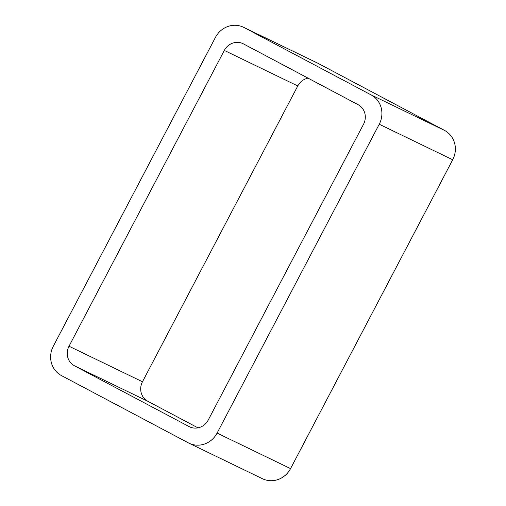 <?xml version="1.0" encoding="UTF-8"?>
<svg xmlns="http://www.w3.org/2000/svg" width="506" height="506" viewBox="0 0 506 506"><rect width="100%" height="100%" fill="white"/><g stroke="black" fill="none" stroke-linecap="round" stroke-linejoin="round"><path stroke-width="0.76" d="M290.552 468.613L452.699 159.763A22.112 20.854 -64.2 0 0 444.553 130.421L317.61 63.117L244.151 27.583L371.088 94.888A22.112 20.854 -64.2 0 1 379.241 124.229L217.093 433.079A22.112 20.854 -64.2 0 1 189.035 443.212L262.494 478.746A22.112 20.854 -64.2 0 0 290.552 468.613L217.093 433.079M244.151 27.583A22.112 20.854 -64.2 0 0 243.506 27.254A22.112 20.854 -64.2 0 0 215.448 37.387L53.301 346.237A22.112 20.854 -64.2 0 0 61.447 375.578L188.39 442.883A22.112 20.854 -64.2 0 0 189.035 443.212M317.61 63.117A22.112 20.854 -64.2 0 0 316.965 62.788L243.506 27.254M69.012 346.224L224.31 50.423A14.737 13.902 -64.2 0 1 243.013 43.668A14.737 13.902 -64.2 0 1 243.443 43.889L358.096 104.679A14.737 13.902 -64.2 0 1 363.529 124.242L208.232 420.043A14.737 13.902 -64.2 0 1 189.529 426.798A14.737 13.902 -64.2 0 1 189.099 426.577L74.445 365.787A14.737 13.902 -64.2 0 1 69.012 346.224L142.471 381.758L297.768 85.957L224.31 50.423M308.053 78.145A14.737 13.902 -64.2 0 0 297.768 85.957M197.947 427.855L147.904 401.321L74.445 365.787M142.471 381.758A14.737 13.902 -64.2 0 0 147.904 401.321M444.553 130.421L371.088 94.888M452.699 159.763L379.241 124.229M189.971 427.001L189.099 426.577"/></g></svg>
